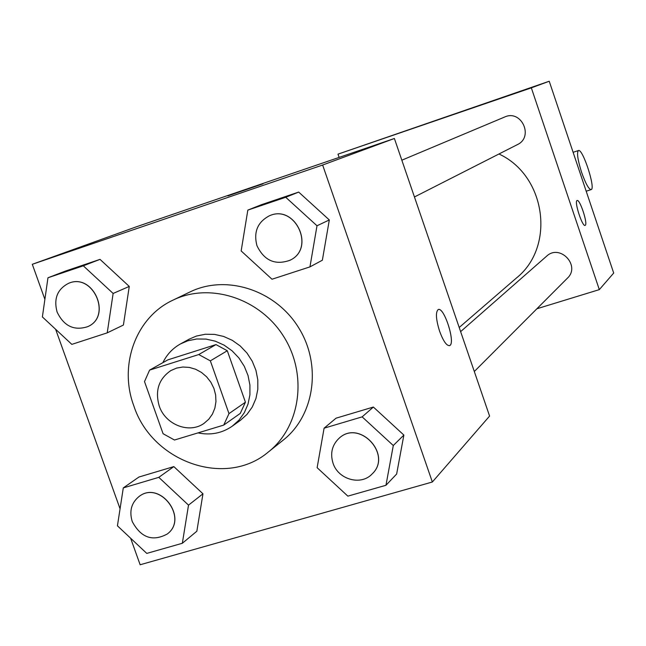 <?xml version="1.0" encoding="UTF-8"?>
<svg xmlns="http://www.w3.org/2000/svg" width="646" height="646" viewBox="0 0 646 646"><rect width="100%" height="100%" fill="white"/><g stroke="black" fill="none" stroke-linecap="round" stroke-linejoin="round"><path stroke-width="0.97" d="M159.231 405.987C154.862 390.693 158.746 378.879 170.899 370.538L176.649 368.075L182.891 367.017L189.31 367.413L195.609 369.246L201.487 372.443L206.655 376.844L210.854 382.23L213.899 388.359L215.627 394.916L215.958 401.594L214.892 408.07L212.461 414.038L208.811 419.197L204.096 423.316C189.31 434.12 165.319 424.761 159.231 405.987M174.485 440.023L223.702 425.1L228.983 413.618L210.346 360.856L198.75 354.549L149.606 370.101L144.51 381.584L163.075 433.708L174.485 440.023M198.75 354.549L215.974 344.593L167.903 359.846L149.606 370.101M215.974 344.593L227.295 350.738L210.346 360.856M223.702 425.1L240.255 413.424L245.432 402.2L227.295 350.738M197.983 432.901C210.572 435.477 221.99 433.248 232.237 426.198L238.996 420.126L244.341 412.657L248.032 404.089L249.921 394.779L249.921 385.113L248.024 375.496L244.301 366.322L238.923 357.981L232.092 350.826L224.114 345.15L215.32 341.185L206.074 339.102L196.772 338.972L187.784 340.797L180.484 343.922C172.708 348.275 166.829 354.525 162.849 362.681M180.484 343.922L189.173 339.166L196.392 336.065L205.283 334.257L214.48 334.378L223.621 336.437L232.318 340.345L240.207 345.949L246.95 353.015L252.263 361.251L255.937 370.311L257.802 379.816L257.802 389.368L255.929 398.566L252.263 407.037L246.982 414.425L240.288 420.433L232.237 426.198M245.432 402.2L228.983 413.618M133.779 405.736C118.565 365.135 135.821 317.299 172.934 300.164C209.724 282.116 259.805 298.153 283.651 336.453C307.843 374.519 300.608 426.61 268.405 451.958C225.842 488.223 151.915 462.011 133.779 405.736M172.934 300.164L190.094 291.911C226.116 274.243 275.075 289.844 298.331 327.215C321.942 364.36 314.812 415.241 283.279 440.063L268.405 451.958M309.951 266.887L322.362 260.217L329.315 219.955L298.686 192.08L261.517 204.669L247.83 210.103L241.16 250.947L272.006 279.233L309.951 266.887L317 225.769L285.726 197.272L247.83 210.103M385.961 485.283L396.644 474.027L403.871 435.073L373.372 407.045L336.049 418.18L324.09 428.185L317.129 467.696L347.855 496.136L385.961 485.283L393.293 445.522L362.148 416.864L324.09 428.185M130.621 538.223L140.142 564.757L432.352 482.005L322.637 165.029L32.3 264.295L44.889 299.356M55.621 329.266L120.067 508.806M107.228 332.851L123.41 325.043L129.265 286.428L100.025 259.369L65.303 271.126L47.957 277.772L42.386 316.936L71.827 344.375L107.228 332.851L113.131 293.454L83.302 265.813L47.957 277.772M182.334 543.278L196.852 531.214L202.965 493.802L173.839 466.606L138.955 477.023L123.289 487.908L117.435 525.828L146.771 553.404L182.334 543.278L188.519 505.132L158.803 477.346L123.289 487.908M432.352 482.005L489.587 416.064L394.391 138.494L136.144 226.875L32.3 264.295M394.391 138.494L322.637 165.029M228.991 195.472L262.987 183.803L228.991 195.472M439.587 331.196C435.961 319.439 435.477 312.236 438.141 309.604C444.02 306.131 455.963 343.599 449.616 345.594C446.636 345.957 443.293 341.161 439.587 331.196M438.279 309.555C444.287 306.826 455.858 343.664 449.6 345.602L449.43 345.667M227.893 195.899L262.995 183.819M498.954 153.99C546.04 175.647 555.681 246.691 516.477 277.966L459.209 327.49M401.836 160.192L504.655 117.015C521.395 109.142 534.161 136.976 517.349 144.639L414.449 196.965M460.63 331.624L546.637 256.163C559.872 243.502 580.907 265.732 567.414 278.168L474.309 371.507M549.229 81.243L613.7 273.048L599.318 289.626L536.899 308.764L599.318 289.626L531.335 87.856L337.987 154.152L339.118 157.414L337.987 154.152L549.229 81.243L531.335 87.856L337.987 154.152M139.068 496.491L139.108 496.467C159.917 479.962 188.785 518.294 167.314 533.959L167.282 533.984M196.852 531.214L202.965 493.802L188.519 505.132M202.965 493.802L173.839 466.606L158.803 477.346M173.839 466.606L138.955 477.023M132.244 521.548C129.111 511.164 131.372 502.822 139.035 496.516C159.845 480.01 188.721 518.342 167.249 534.016C152.585 541.889 140.917 537.738 132.244 521.548M338.988 438.359L339.013 438.335C359.321 418.81 392.889 454.889 372.096 473.978L372.064 474.002M396.644 474.027L403.871 435.073L393.293 445.522M403.871 435.073L373.372 407.045L362.148 416.864M373.372 407.045L336.049 418.18M333.005 463.109C330.058 453.339 332.036 445.102 338.956 438.384C359.273 418.858 392.841 454.937 372.039 474.027C360.977 486.01 338.1 479.534 333.005 463.109M68.508 283.36L68.549 283.344C93.121 272.232 112.566 316.492 87.622 326.682L87.59 326.698M123.41 325.043L129.265 286.428L113.131 293.454M129.265 286.428L100.025 259.369L83.302 265.813M100.025 259.369L65.303 271.126M57.106 312.05C53.545 298.759 57.324 289.206 68.468 283.376C93.04 272.265 112.485 316.532 87.549 326.715C74.015 330.978 63.873 326.085 57.106 312.05M269.245 215.869L269.277 215.861C295.174 203.611 316.031 248.46 289.973 260.265L289.941 260.281C275.172 265.49 264.19 260.629 256.963 245.714C253.426 232.108 257.512 222.167 269.212 215.885C295.109 203.643 315.975 248.492 289.917 260.298L289.973 260.265M322.362 260.217L329.315 219.955L317 225.769M329.315 219.955L298.686 192.08L285.726 197.272M298.686 192.08L261.517 204.669M585.147 225.373L585.147 225.373C582.409 227.271 573.931 201.108 577.096 200.518C579.769 198.75 588.005 223.637 585.292 225.284C587.973 223.669 579.866 199.016 577.128 200.51M599.318 289.626L531.335 87.856M444.626 117.346L429.485 122.611L444.626 117.346M453.872 114.229L429.533 122.603M581.602 172.353C577.71 159.95 576.644 152.69 578.404 150.566C582.603 147.991 595.895 188.656 591.171 189.609C588.813 189.407 585.623 183.65 581.602 172.353M578.404 150.566L573.115 152.311M591.074 189.641L586.197 191.216"/></g></svg>
